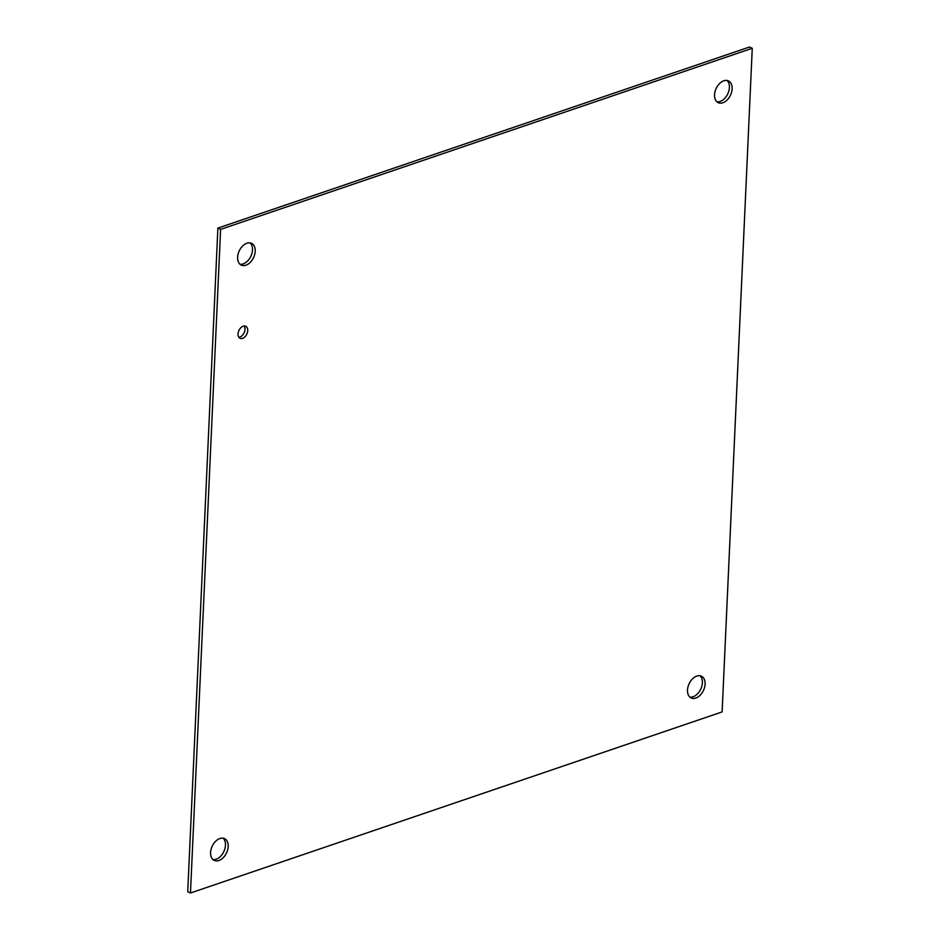 <?xml version="1.0" encoding="UTF-8"?>
<svg xmlns="http://www.w3.org/2000/svg" width="940" height="940" viewBox="0 0 940 940"><rect width="100%" height="100%" fill="white"/><g stroke="black" fill="none" stroke-linecap="round" stroke-linejoin="round"><path stroke-width="1.41" d="M238.842 337.26A6.627 4.359 115.4 0 0 239.876 337.049A6.627 4.359 115.4 0 0 244.365 332.208A6.627 4.359 115.4 0 0 244.177 326.027M242.602 338.341A6.627 4.359 -64.6 0 1 240.029 338.271A6.627 4.359 -64.6 0 1 238.936 330.422A6.627 4.359 -64.6 0 1 245.716 326.298A6.627 4.359 -64.6 0 1 247.455 332.407A6.627 4.359 -64.6 0 1 242.602 338.341M695.812 698.068A12.032 7.908 -64.6 0 1 691.147 697.95A12.032 7.908 -64.6 0 1 689.161 683.686A12.032 7.908 -64.6 0 1 701.475 676.212A12.032 7.908 -64.6 0 1 704.612 687.281A12.032 7.908 -64.6 0 1 695.812 698.068M689.878 697.104A12.032 7.908 115.4 0 0 693.086 696.775A12.032 7.908 115.4 0 0 701.569 687.081A12.032 7.908 115.4 0 0 700.018 675.754M218.891 860.511A12.032 7.908 -64.6 0 1 214.226 860.394A12.032 7.908 -64.6 0 1 212.24 846.129A12.032 7.908 -64.6 0 1 224.554 838.644A12.032 7.908 -64.6 0 1 227.692 849.725A12.032 7.908 -64.6 0 1 218.891 860.511M212.957 859.548A12.032 7.908 115.4 0 0 216.165 859.219A12.032 7.908 115.4 0 0 224.648 849.525A12.032 7.908 115.4 0 0 223.097 838.198M245.916 265.209A12.032 7.908 -64.6 0 1 241.263 265.092A12.032 7.908 -64.6 0 1 239.277 250.816A12.032 7.908 -64.6 0 1 251.579 243.343A12.032 7.908 -64.6 0 1 254.728 254.423A12.032 7.908 -64.6 0 1 245.916 265.209M239.982 264.246A12.032 7.908 115.4 0 0 243.19 263.905A12.032 7.908 115.4 0 0 251.685 254.211A12.032 7.908 115.4 0 0 250.122 242.896M722.837 102.766A12.032 7.908 -64.6 0 1 718.172 102.648A12.032 7.908 -64.6 0 1 716.198 88.383A12.032 7.908 -64.6 0 1 728.5 80.899A12.032 7.908 -64.6 0 1 731.649 91.979A12.032 7.908 -64.6 0 1 722.837 102.766M716.903 101.802A12.032 7.908 115.4 0 0 720.111 101.461A12.032 7.908 115.4 0 0 728.606 91.779A12.032 7.908 115.4 0 0 727.043 80.452M220.606 229.383L752.259 48.293L722.12 711.921L190.468 893L220.606 229.383L217.88 228.079L187.742 891.707L190.468 893M217.88 228.079L749.533 47L752.259 48.293"/></g></svg>
